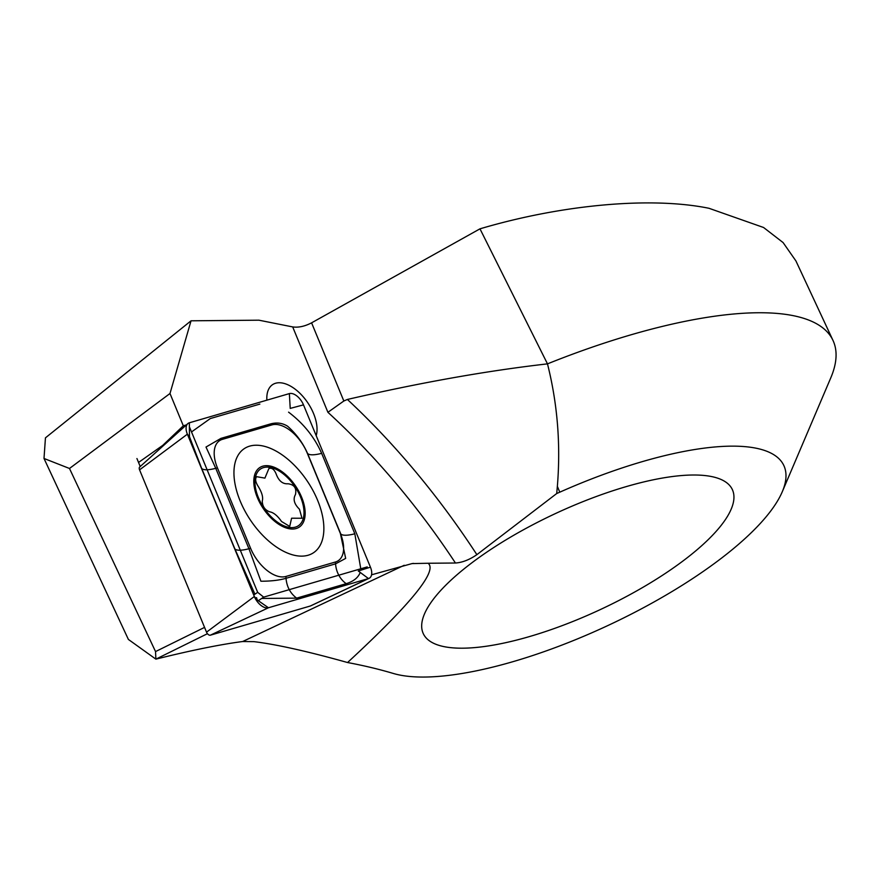 <?xml version="1.0" encoding="UTF-8"?>
<svg xmlns="http://www.w3.org/2000/svg" width="880" height="880" viewBox="0 0 880 880"><rect width="100%" height="100%" fill="white"/><g stroke="black" fill="none" stroke-linecap="round" stroke-linejoin="round"><path stroke-width="1.32" d="M266.882 400.158A34.914 19.25 -123.6 0 1 266.827 398.937A34.914 19.25 -123.6 0 1 279.158 382.745A34.914 19.25 -123.6 0 1 307.109 401.808A34.914 19.25 -123.6 0 1 316.195 435.655A34.914 19.25 -123.6 0 0 303.446 397.078A34.914 19.25 -123.6 0 0 272.591 384.637A34.914 19.25 -123.6 0 0 266.882 400.158M692.813 475.013A170.489 52.987 -25 0 1 732.336 489.544A170.489 52.987 -25 0 1 644.798 586.234A170.489 52.987 -25 0 1 462.814 648.186A170.489 52.987 -25 0 1 423.291 633.655A170.489 52.987 -25 0 1 510.829 536.965A170.489 52.987 -25 0 1 692.813 475.013M371.569 574.805L412.005 563.596L428.087 563.255C437.932 570.735 411.092 603.823 347.556 662.53C307.703 651.365 276.496 644.402 253.924 641.641L242.682 641.52C220.264 644.457 191.334 650.331 155.881 659.142L155.54 651.585L204.556 627.396M757.724 312.752A324.753 100.936 155 0 0 547.481 363.869L479.974 228.833C562.188 204.468 651.266 196.471 709.016 208.296L763.565 227.491L783.09 242.572L795.938 260.964L832.997 340.428A324.753 100.936 155 0 0 757.724 312.752M347.556 662.53A1396.417 434.027 155 0 1 393.261 673.442A227.326 70.653 155 0 0 608.08 625.449A227.326 70.653 155 0 0 782.276 491.755L830.764 377.894A324.753 100.936 155 0 0 832.997 340.428M782.276 491.755A227.326 70.653 155 0 0 559.768 492.184A403.524 125.422 -25 0 1 556.71 493.537L557.359 486.332C560.802 444.51 557.513 403.689 547.481 363.869C486.794 370.799 420.101 382.657 347.402 399.454A487.124 268.576 -123.6 0 1 476.872 554.664C469.436 559.779 462.297 562.562 455.444 563.013A470.888 259.622 56.4 0 0 327.91 412.302L343.838 401.005L311.586 322.839L479.974 228.833M207.449 633.699L155.881 659.142L128.392 639.441L44 458.469L45.452 437.844L191.037 320.804L258.907 320.188L292.688 326.92C298.463 327.734 304.755 326.37 311.586 322.839M476.872 554.664L556.71 493.537M455.444 563.013L428.087 563.255M44 458.469L69.487 468.479L169.994 393.503L183.315 425.799L162.756 445.357L138.545 462.451L140.228 466.521L136.928 458.535M69.487 468.479L155.54 651.585M186.406 424.897L183.315 425.799M413.545 563.387L412.005 563.596M191.037 320.804L169.994 393.503M347.402 399.454L343.838 401.005M683.419 560.648A170.489 52.987 155 0 0 732.336 489.544A170.489 52.987 155 0 0 630.179 485.485A170.489 52.987 155 0 0 472.208 562.551A170.489 52.987 155 0 0 423.291 633.655A170.489 52.987 155 0 0 525.448 637.725A170.489 52.987 155 0 0 683.419 560.648M367.213 566.907L263.67 597.124L258.302 600.688M263.67 597.124L257.675 592.35L253.704 594.99M257.675 592.35L189.618 427.35M240.185 501.028A62.513 34.463 56.4 0 0 313.533 552.728A62.513 34.463 56.4 0 0 317.625 500.335A62.513 34.463 56.4 0 0 244.277 448.635A62.513 34.463 56.4 0 0 240.185 501.028M335.467 561.99A32.472 17.908 56.4 0 0 340.384 533.478L307.219 453.057A32.472 17.908 56.4 0 0 271.909 424.908L222.343 439.373A32.472 17.908 56.4 0 0 217.426 467.885L250.602 548.306A32.472 17.908 56.4 0 0 285.912 576.455L335.467 561.99L335.577 563.838L345.675 558.393L340.384 533.478M370.436 567.16L358.314 571.01L368.467 578.567A12.991 7.161 56.4 0 0 369.083 578.336A12.991 7.161 56.4 0 0 370.436 567.16L303.49 404.866A12.991 7.161 56.4 0 0 289.366 393.602L189.343 422.796A12.991 7.161 56.4 0 0 187.77 423.665A12.991 7.161 56.4 0 0 187.374 434.192L254.331 596.497A12.991 7.161 56.4 0 0 268.455 607.761L368.467 578.567L310.343 606.001A3.498 1.925 56.4 0 0 310.508 605.946A3.498 1.925 56.4 0 0 310.662 605.858M140.096 466.785A3.498 1.925 56.4 0 0 139.678 467.016A3.498 1.925 56.4 0 0 139.568 469.854L206.525 632.159A3.498 1.925 56.4 0 0 210.331 635.195L310.343 606.001M256.553 597.641L257.169 599.896L254.331 596.497L206.525 632.159M254.925 594.176L234.861 548.867L201.685 468.457L189.475 436.711L189.343 422.796M191.51 431.948L210.298 418.561L259.864 404.096M360.107 572.737C358.017 577.819 353.386 581.46 346.214 583.671L296.648 598.136L261.657 598.455M288.574 412.159C303.413 423.368 314.435 437.096 321.651 453.354L354.827 533.775L360.69 568.315M354.827 533.775A22.737 6.413 157.6 0 1 340.747 533.896L307.571 453.486C303.006 443.102 296.362 434.027 287.672 426.272C282.535 423.005 276.815 422.224 270.49 423.929L220.935 438.383L205.997 447.04L215.765 468.325L248.941 548.746L260.909 581.229C270.952 581.229 279.323 580.25 286.022 578.303L285.912 576.455M268.906 468.512L264.913 478.115L256.63 476.685C254.925 478.841 255.453 482.075 258.203 486.387C261.965 492.536 263.329 497.398 262.273 500.995C262.383 506.374 264.847 509.982 269.632 511.808C273.46 512.402 277.431 515.636 281.556 521.499L289.718 526.416L291.588 518.221L301.994 518.243L299.442 509.201C294.173 504.053 292.842 499.158 295.46 494.538C296.78 488.202 294.294 484.605 288.013 483.769C282.689 484.176 278.74 480.931 276.166 474.023C274.241 469.337 271.821 467.5 268.906 468.512M263.087 508.266A35.717 19.701 56.4 0 0 299.266 527.098A35.717 19.701 56.4 0 0 295.878 486.442A35.717 19.701 56.4 0 0 259.688 467.61A35.717 19.701 56.4 0 0 263.087 508.266M298.375 525.745A34.1 18.799 56.4 0 0 295.13 486.937A34.1 18.799 56.4 0 0 260.59 468.963A34.1 18.799 56.4 0 0 263.835 507.771A34.1 18.799 56.4 0 0 298.375 525.745M242.682 641.52L404.217 565.279M327.91 412.302L292.688 326.92M557.359 486.332L559.768 492.184M210.331 635.195L268.455 607.761L257.169 599.896M139.568 469.854L187.374 434.192L189.475 436.711M303.49 404.866L290.224 408.397L289.366 393.602M296.648 598.136C290.312 593.384 286.77 586.773 286.022 578.303L335.577 563.838A22.737 18.689 73.7 0 0 346.214 583.671M234.861 548.867A22.737 6.413 157.6 0 0 248.941 548.746L250.602 548.306M201.685 468.457C203.588 470.272 208.285 470.228 215.765 468.325L217.426 467.885M220.935 438.383L222.343 439.373M270.49 423.929L271.909 424.908M321.651 453.354C314.16 455.257 309.474 455.301 307.571 453.486L307.219 453.057M310.508 605.946L369.083 578.336M139.678 467.016L187.77 423.665"/></g></svg>
